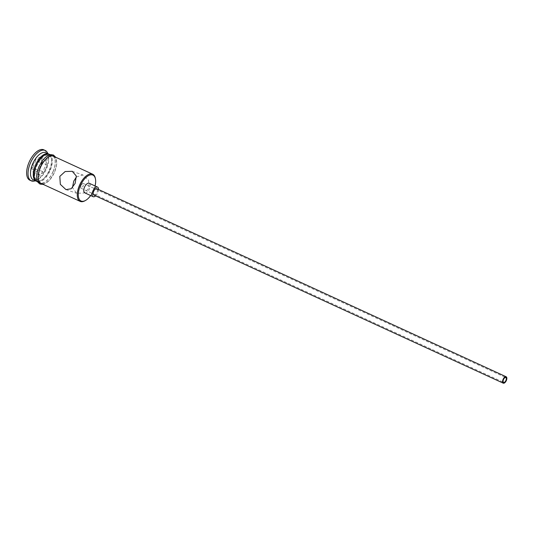 <?xml version="1.0" encoding="UTF-8"?>
<svg xmlns="http://www.w3.org/2000/svg" width="533" height="533" viewBox="0 0 533 533"><rect width="100%" height="100%" fill="white"/><g stroke="black" fill="none" stroke-linecap="round" stroke-linejoin="round"><path stroke-width="0.4" stroke-dasharray="2.67 2" d="M90.67 195.558A14.244 6.996 114.7 0 0 93.608 190.334A14.244 6.996 114.7 0 0 95.074 185.964M95.327 178.295A14.951 7.342 -65.3 0 1 93.382 190.188A14.951 7.342 -65.3 0 1 85.013 200.741M80.869 185.384L82.908 183.279L83.328 186.23L80.71 188.076L80.869 185.384M93.855 195.085A3.518 1.726 114.7 0 0 96.966 192.453A3.518 1.726 114.7 0 0 96.793 188.689M95.614 195.891A5.277 2.592 114.7 0 0 97.786 192.733A5.277 2.592 114.7 0 0 98.552 189.495M84.767 192.846A5.277 2.592 114.7 0 0 89.431 188.895A5.277 2.592 114.7 0 0 89.171 183.252M76.419 176.956L82.915 174.977L88.551 180.227L89.064 188.209L83.714 193.059L76.619 193.272L72.455 187.629M49.722 170.187A13.898 6.822 -65.3 0 1 41.947 179.994A13.898 6.822 -65.3 0 1 35.291 177.995A13.898 6.822 -65.3 0 1 36.77 165.73A13.898 6.822 -65.3 0 1 45.278 155.549A13.898 6.822 -65.3 0 1 51.534 159.134A13.898 6.822 -65.3 0 1 49.722 170.187M49.056 154.21A14.951 7.342 -65.3 0 1 51.328 158.081A14.951 7.342 -65.3 0 1 49.376 169.974A14.951 7.342 -65.3 0 1 41.014 180.527A14.951 7.342 -65.3 0 1 36.597 181.327M45.871 152.711A14.951 7.342 -65.3 0 1 48.543 156.802A14.951 7.342 -65.3 0 1 46.591 168.695A14.951 7.342 -65.3 0 1 38.229 179.248A14.951 7.342 -65.3 0 1 33.386 179.881M47.803 153.604A16.71 8.202 -65.3 0 1 48.197 155.043A16.71 8.202 -65.3 0 1 46.018 168.335A16.71 8.202 -65.3 0 1 36.67 180.134A16.71 8.202 -65.3 0 1 35.325 180.774M53.666 156.296A14.951 7.342 -65.3 0 1 54.393 172.279A14.951 7.342 -65.3 0 1 41.181 183.465M53 171.639A14.951 7.342 -65.3 0 1 39.788 182.826A14.951 7.342 -65.3 0 1 39.069 166.842A14.951 7.342 -65.3 0 1 52.274 155.656A14.951 7.342 -65.3 0 1 53 171.639M49.489 154.377A14.951 7.342 -65.3 0 1 50.215 170.36A14.951 7.342 -65.3 0 1 37.004 181.546M43.819 149.833A16.71 8.202 -65.3 0 1 44.625 167.695A16.71 8.202 -65.3 0 1 29.868 180.201M40.295 157.002L35.045 159.8L31.594 167.815L33.392 173.032L38.642 170.24L42.094 162.225L40.295 157.002L42.16 162.738L39.029 170.007L34.272 172.539L32.64 167.808L35.771 160.54L40.528 158.008L45.545 160.306L47.17 165.043L42.16 162.738L42.094 162.225M47.17 165.043L44.046 172.312L39.029 170.007L38.642 170.24M44.046 172.312L39.282 174.844L34.272 172.539L33.392 173.032M39.282 174.844L37.65 170.114L40.781 162.845L35.045 159.8M40.781 162.845L45.545 160.306M37.65 170.114L32.64 167.808L31.594 167.815M42.207 183.938A15.124 7.429 114.7 0 0 54.473 172.306A15.124 7.429 114.7 0 0 54.692 156.769M53.08 171.666A15.124 7.429 -65.3 0 1 40.055 183.119A15.124 7.429 -65.3 0 1 38.982 166.816A15.124 7.429 -65.3 0 1 52.007 155.356A15.124 7.429 -65.3 0 1 53.08 171.666M82.908 183.279L505.81 377.571M72.261 171.313L82.915 174.977M41.947 179.994L41.014 180.527M38.229 179.248L36.67 180.134M39.788 182.826L37.743 181.886M43.233 184.405L49.409 180.44L54.586 172.332L56.791 163.844L55.718 157.235M52.274 155.656L50.222 154.71M48.543 156.802L48.197 155.043M51.534 159.134L51.328 158.081M65.965 189.608L76.619 193.272M80.71 188.076L503.612 382.368"/><path stroke-width="0.8" d="M95.074 185.964A14.244 6.996 114.7 0 0 95.467 179.001A14.244 6.996 114.7 0 0 89.058 175.324A14.244 6.996 114.7 0 0 80.33 185.764A14.244 6.996 114.7 0 0 78.817 198.336A14.244 6.996 114.7 0 0 85.64 200.388A14.244 6.996 114.7 0 0 90.67 195.558M85.64 200.388L85.013 200.741A14.951 7.342 -65.3 0 1 80.17 201.381A14.951 7.342 -65.3 0 1 79.45 185.397A14.951 7.342 -65.3 0 1 92.655 174.204A14.951 7.342 -65.3 0 1 95.327 178.295L95.467 179.001M505.937 380.395A2.638 1.293 114.7 0 0 505.81 377.571A2.638 1.293 114.7 0 0 503.478 379.549A2.638 1.293 114.7 0 0 503.612 382.368A2.638 1.293 114.7 0 0 505.937 380.395M503.072 379.403A3.518 1.726 114.7 0 0 503.245 383.167A3.518 1.726 114.7 0 0 506.35 380.535A3.518 1.726 114.7 0 0 506.177 376.771A3.518 1.726 114.7 0 0 503.072 379.403M506.177 376.771L96.793 188.689A3.518 1.726 114.7 0 0 93.688 191.32A3.518 1.726 114.7 0 0 93.855 195.085L503.245 383.167M98.552 189.495A5.277 2.592 114.7 0 0 97.526 187.09A5.277 2.592 114.7 0 0 92.869 191.041A5.277 2.592 114.7 0 0 93.122 196.684A5.277 2.592 114.7 0 0 95.614 195.891M97.526 187.09L89.171 183.252A5.277 2.592 114.7 0 0 84.514 187.203A5.277 2.592 114.7 0 0 84.767 192.846L93.122 196.684M72.455 187.629L73.747 181.167L76.419 176.956M75.133 183.412L76.312 176.017L72.261 171.313L65.153 171.526L59.816 176.376L60.329 184.358L65.965 189.608L71.202 188.755L75.133 183.412M36.597 181.327A14.951 7.342 -65.3 0 1 36.171 181.16A14.951 7.342 -65.3 0 1 35.445 165.177A14.951 7.342 -65.3 0 1 48.656 153.99A14.951 7.342 -65.3 0 1 49.056 154.21M36.171 181.16L33.386 179.881A14.951 7.342 -65.3 0 1 32.66 163.898A14.951 7.342 -65.3 0 1 45.871 152.711L48.656 153.99M35.325 180.774A16.71 8.202 -65.3 0 1 31.26 180.84A16.71 8.202 -65.3 0 1 30.448 162.978A16.71 8.202 -65.3 0 1 45.212 150.473A16.71 8.202 -65.3 0 1 47.803 153.604M80.17 201.381L41.181 183.465A14.951 7.342 -65.3 0 1 40.461 167.482A14.951 7.342 -65.3 0 1 53.666 156.296L92.655 174.204M37.743 181.886L37.004 181.546A14.951 7.342 -65.3 0 1 36.284 165.563A14.951 7.342 -65.3 0 1 49.489 154.377L50.222 154.71M31.26 180.84L29.868 180.201A16.71 8.202 -65.3 0 1 29.055 162.338A16.71 8.202 -65.3 0 1 43.819 149.833L45.212 150.473M54.692 156.769A15.124 7.429 114.7 0 0 40.375 167.455A15.124 7.429 114.7 0 0 42.207 183.938M55.718 157.235L53.413 155.016L50.848 154.617L48.836 155.143L45.292 157.455L42.513 160.493L38.876 166.789L37.117 172.226L36.61 176.316L37.15 180.527L38.129 182.493L40.035 184.098L43.233 184.405"/></g></svg>
